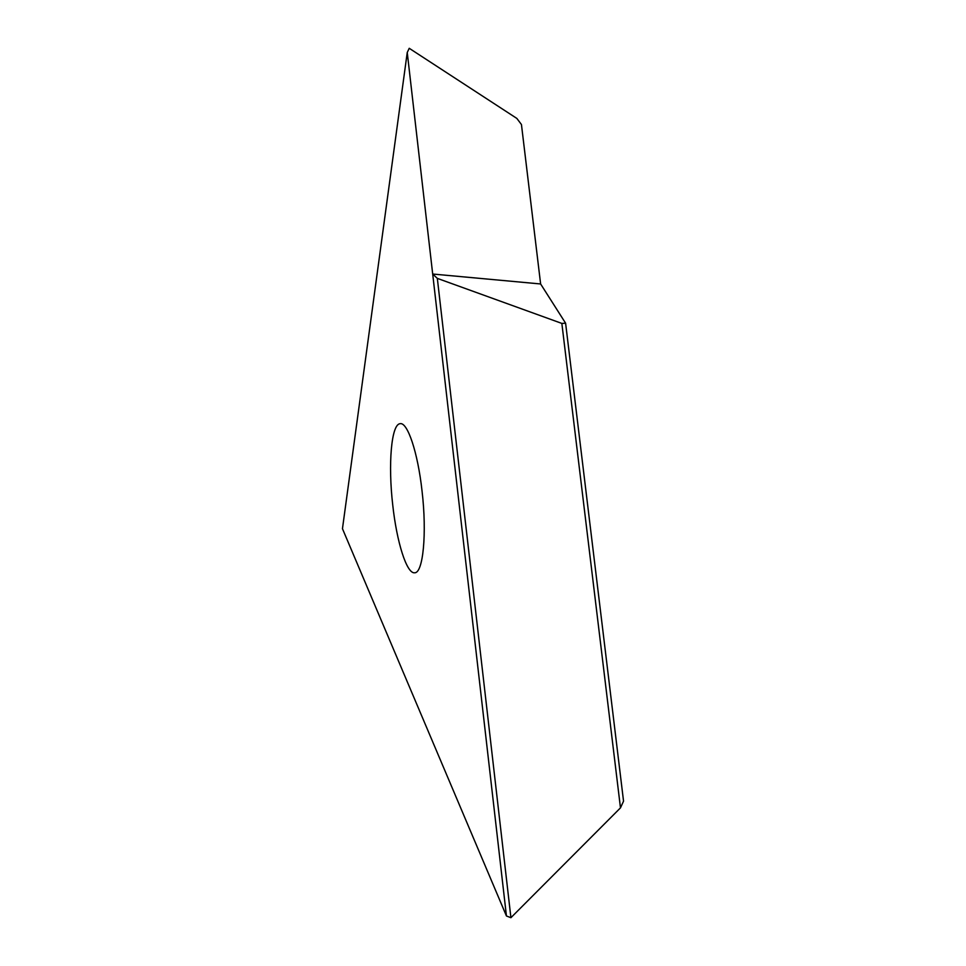 <?xml version="1.0" encoding="UTF-8"?>
<svg xmlns="http://www.w3.org/2000/svg" width="966" height="966" viewBox="0 0 966 966"><rect width="100%" height="100%" fill="white"/><g stroke="black" fill="none" stroke-linecap="round" stroke-linejoin="round"><path stroke-width="1.45" d="M392.727 504.904C388.042 464.694 391.218 424.243 400.081 423.7C407.447 421.804 417.795 452.197 422.045 491.018C427.081 533.739 423.06 573.212 414.704 572.778C406.686 574.082 396.7 541.793 392.727 504.904M565.605 323.199L623.541 801.152L620.474 807.866L561.85 323.417L565.605 323.199L540.622 283.968L432.696 274.03L437.332 278.377L510.917 917.7L506.438 915.973L342.459 528.716L407.241 52.478L506.438 915.973M407.241 52.478L409.234 48.3L516.846 118.42L521.447 124.517L540.622 283.968M561.85 323.417L437.332 278.377M620.474 807.866L510.917 917.7"/></g></svg>
